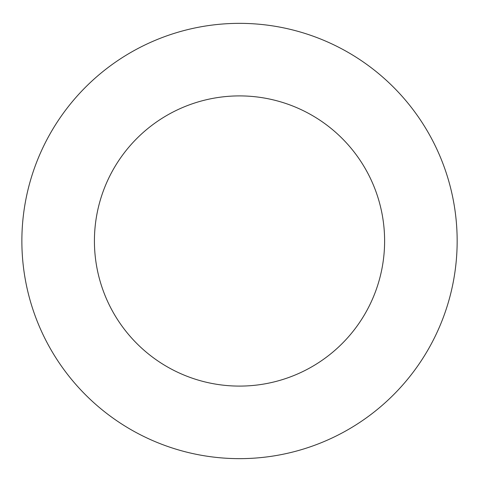 <?xml version="1.0" encoding="UTF-8"?>
<svg xmlns="http://www.w3.org/2000/svg" width="482" height="482" viewBox="0 0 482 482"><rect width="100%" height="100%" fill="white"/><g stroke="black" fill="none" stroke-linecap="round" stroke-linejoin="round"><path stroke-width="0.72" d="M384.612 241A145.094 145.094 0 0 1 166.971 366.657A145.094 145.094 0 0 1 166.971 115.343A145.094 145.094 0 0 1 384.612 241M457.159 241A217.641 217.641 0 0 0 130.694 52.514A217.641 217.641 0 0 0 130.694 429.486A217.641 217.641 0 0 0 457.159 241"/></g></svg>
